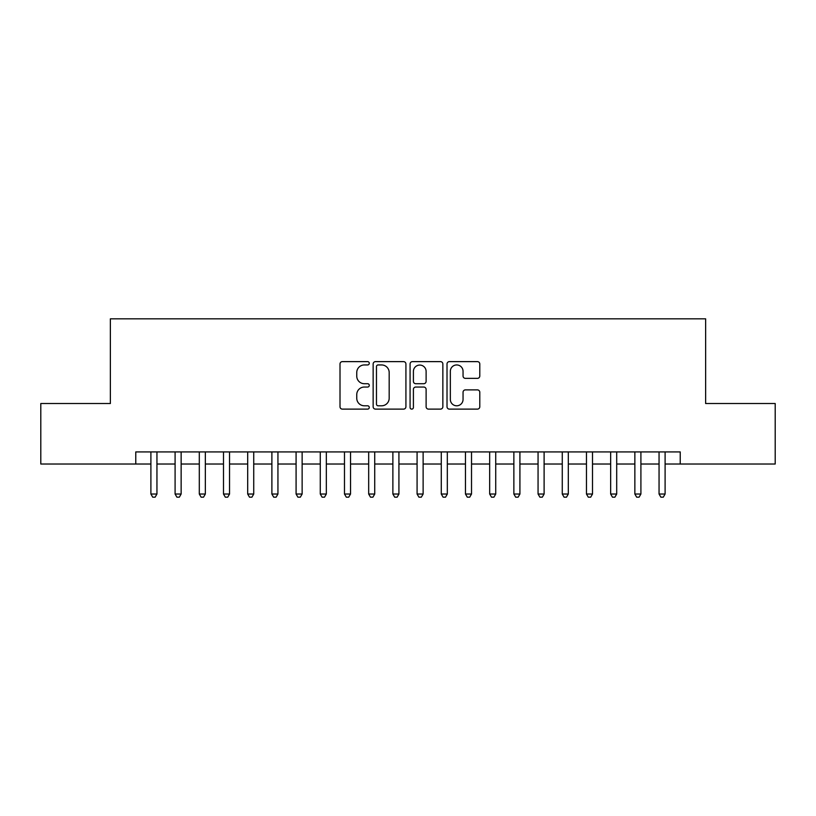 <?xml version="1.0" encoding="UTF-8"?>
<svg xmlns="http://www.w3.org/2000/svg" width="816" height="816" viewBox="0 0 816 816"><rect width="100%" height="100%" fill="white"/><g stroke="black" fill="none" stroke-linecap="round" stroke-linejoin="round"><path stroke-width="1.22" d="M369.281 363.283A1.663 1.663 0 0 0 367.618 361.621L342.383 361.621A2.377 2.377 0 0 0 340.007 363.997L340.007 406.756A2.377 2.377 0 0 0 342.383 409.122L367.618 409.122A1.663 1.663 0 0 0 369.281 407.459A1.663 1.663 0 0 0 367.618 405.797L364.354 405.797A7.599 7.599 0 0 1 356.755 398.198L356.755 394.638A7.599 7.599 0 0 1 364.354 387.039L367.618 387.039A1.663 1.663 0 0 0 369.281 385.376A1.663 1.663 0 0 0 367.618 383.714L364.354 383.714A7.599 7.599 0 0 1 356.755 376.115L356.755 372.545A7.599 7.599 0 0 1 364.354 364.946L367.618 364.946A1.663 1.663 0 0 0 369.281 363.283M477.411 378.369A2.377 2.377 0 0 0 479.788 375.992L479.788 363.997A2.377 2.377 0 0 0 477.411 361.621L449.392 361.621A2.377 2.377 0 0 0 447.015 363.997L447.015 406.756A2.377 2.377 0 0 0 449.392 409.122L477.411 409.122A2.377 2.377 0 0 0 479.788 406.756L479.788 392.261A2.377 2.377 0 0 0 477.411 389.885L465.416 389.885A2.377 2.377 0 0 0 463.049 392.261L463.049 399.452A6.355 6.355 0 0 1 456.695 405.797A6.355 6.355 0 0 1 450.34 399.452L450.34 371.3A6.355 6.355 0 0 1 456.695 364.946A6.355 6.355 0 0 1 463.049 371.3L463.049 375.992A2.377 2.377 0 0 0 465.416 378.369L477.411 378.369M135.772 464.018L40.8 464.018L40.8 403.522L110.364 403.522L110.364 318.832L705.636 318.832L705.636 403.522L775.2 403.522L775.2 464.018L680.228 464.018L680.228 451.921L135.772 451.921L135.772 464.018L150.899 464.018M405.919 363.997A2.377 2.377 0 0 0 403.543 361.621L375.523 361.621A2.377 2.377 0 0 0 373.147 363.997L373.147 406.756A2.377 2.377 0 0 0 375.523 409.122L403.543 409.122A2.377 2.377 0 0 0 405.919 406.756L405.919 363.997M412.457 361.621L440.477 361.621A2.377 2.377 0 0 1 442.853 363.997L442.853 406.756A2.377 2.377 0 0 1 440.477 409.122L428.482 409.122A2.377 2.377 0 0 1 426.115 406.756L426.115 389.416A2.377 2.377 0 0 0 423.739 387.039L415.783 387.039A2.377 2.377 0 0 0 413.406 389.416L413.406 407.459A1.663 1.663 0 0 1 411.743 409.122A1.663 1.663 0 0 1 410.081 407.459L410.081 363.997A2.377 2.377 0 0 1 412.457 361.621M156.947 464.018L175.093 464.018M181.142 464.018L199.298 464.018M205.346 464.018L223.492 464.018M229.541 464.018L247.687 464.018M253.735 464.018L271.891 464.018M277.94 464.018L296.086 464.018M302.134 464.018L320.28 464.018M326.329 464.018L344.485 464.018M350.533 464.018L368.679 464.018M374.728 464.018L392.873 464.018M398.922 464.018L417.078 464.018M423.127 464.018L441.272 464.018M447.321 464.018L465.467 464.018M471.515 464.018L489.671 464.018M495.72 464.018L513.866 464.018M519.914 464.018L538.06 464.018M544.109 464.018L562.265 464.018M568.313 464.018L586.459 464.018M592.508 464.018L610.654 464.018M616.702 464.018L634.858 464.018M640.907 464.018L659.053 464.018M665.101 464.018L680.228 464.018M378.134 364.946A1.663 1.663 0 0 0 376.472 366.608L376.472 404.134A1.663 1.663 0 0 0 378.134 405.797L381.572 405.797A7.599 7.599 0 0 0 389.181 398.198L389.181 372.545A7.599 7.599 0 0 0 381.572 364.946L378.134 364.946M426.115 371.423A6.355 6.355 0 0 0 419.761 365.068A6.355 6.355 0 0 0 413.406 371.423L413.406 381.337A2.377 2.377 0 0 0 415.783 383.714L423.739 383.714A2.377 2.377 0 0 0 426.115 381.337L426.115 371.423M156.947 451.921L156.947 494.027L150.899 494.027L150.899 451.921M156.947 494.027L155.132 497.168L152.714 497.168L150.899 494.027M181.142 451.921L181.142 494.027L175.093 494.027L175.093 451.921M181.142 494.027L179.336 497.168L176.909 497.168L175.093 494.027M205.346 451.921L205.346 494.027L199.298 494.027L199.298 451.921M205.346 494.027L203.531 497.168L201.113 497.168L199.298 494.027M229.541 451.921L229.541 494.027L223.492 494.027L223.492 451.921M229.541 494.027L227.725 497.168L225.308 497.168L223.492 494.027M253.735 451.921L253.735 494.027L247.687 494.027L247.687 451.921M253.735 494.027L251.93 497.168L249.502 497.168L247.687 494.027M277.94 451.921L277.94 494.027L271.891 494.027L271.891 451.921M277.94 494.027L276.124 497.168L273.707 497.168L271.891 494.027M302.134 451.921L302.134 494.027L296.086 494.027L296.086 451.921M302.134 494.027L300.319 497.168L297.901 497.168L296.086 494.027M326.329 451.921L326.329 494.027L320.28 494.027L320.28 451.921M326.329 494.027L324.513 497.168L322.096 497.168L320.28 494.027M350.533 451.921L350.533 494.027L344.485 494.027L344.485 451.921M350.533 494.027L348.718 497.168L346.3 497.168L344.485 494.027M374.728 451.921L374.728 494.027L368.679 494.027L368.679 451.921M374.728 494.027L372.912 497.168L370.495 497.168L368.679 494.027M398.922 451.921L398.922 494.027L392.873 494.027L392.873 451.921M398.922 494.027L397.106 497.168L394.689 497.168L392.873 494.027M423.127 451.921L423.127 494.027L417.078 494.027L417.078 451.921M423.127 494.027L421.311 497.168L418.894 497.168L417.078 494.027M447.321 451.921L447.321 494.027L441.272 494.027L441.272 451.921M447.321 494.027L445.505 497.168L443.088 497.168L441.272 494.027M471.515 451.921L471.515 494.027L465.467 494.027L465.467 451.921M471.515 494.027L469.7 497.168L467.282 497.168L465.467 494.027M495.72 451.921L495.72 494.027L489.671 494.027L489.671 451.921M495.72 494.027L493.904 497.168L491.487 497.168L489.671 494.027M519.914 451.921L519.914 494.027L513.866 494.027L513.866 451.921M519.914 494.027L518.099 497.168L515.681 497.168L513.866 494.027M544.109 451.921L544.109 494.027L538.06 494.027L538.06 451.921M544.109 494.027L542.293 497.168L539.876 497.168L538.06 494.027M568.313 451.921L568.313 494.027L562.265 494.027L562.265 451.921M568.313 494.027L566.498 497.168L564.07 497.168L562.265 494.027M592.508 451.921L592.508 494.027L586.459 494.027L586.459 451.921M592.508 494.027L590.692 497.168L588.275 497.168L586.459 494.027M616.702 451.921L616.702 494.027L610.654 494.027L610.654 451.921M616.702 494.027L614.887 497.168L612.469 497.168L610.654 494.027M640.907 451.921L640.907 494.027L634.858 494.027L634.858 451.921M640.907 494.027L639.091 497.168L636.664 497.168L634.858 494.027M665.101 451.921L665.101 494.027L659.053 494.027L659.053 451.921M665.101 494.027L663.286 497.168L660.868 497.168L659.053 494.027"/></g></svg>

